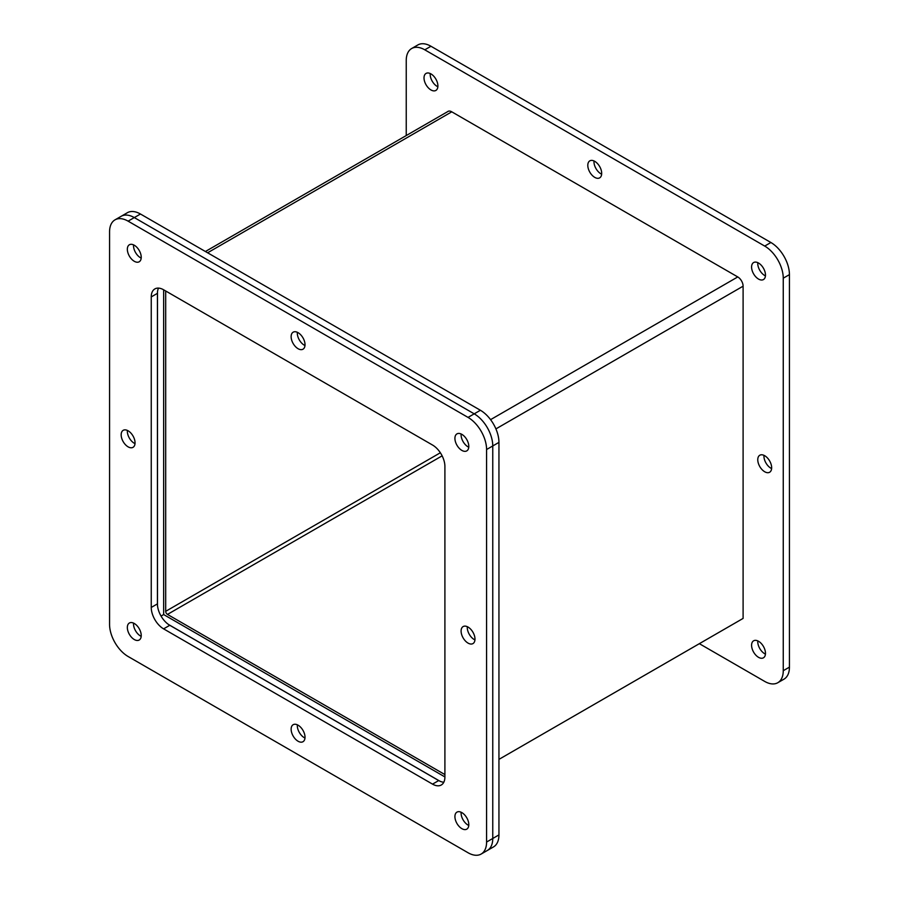 <?xml version="1.0" encoding="UTF-8"?>
<svg xmlns="http://www.w3.org/2000/svg" width="899" height="899" viewBox="0 0 899 899"><rect width="100%" height="100%" fill="white"/><g stroke="black" fill="none" stroke-linecap="round" stroke-linejoin="round"><path stroke-width="1.35" d="M141.199 258.103A9.822 5.675 60 0 1 140.469 257.721A9.822 5.675 60 0 1 133.558 244.865A9.822 5.675 60 0 0 140.469 257.721A9.822 5.675 60 0 0 141.199 258.103M141.199 636.346A9.822 5.675 60 0 1 140.469 635.964A9.822 5.675 60 0 1 133.558 623.119A9.822 5.675 60 0 0 140.469 635.964A9.822 5.675 60 0 0 141.199 636.346M468.772 825.462A9.822 5.675 60 0 1 468.042 825.091A9.822 5.675 60 0 1 461.131 812.235A9.822 5.675 60 0 0 468.042 825.091A9.822 5.675 60 0 0 468.772 825.462M304.986 345.519A9.822 5.675 60 0 1 304.255 345.149A9.822 5.675 60 0 1 297.344 332.293A9.822 5.675 60 0 0 304.255 345.149A9.822 5.675 60 0 0 304.986 345.519M304.986 738.045A9.822 5.675 60 0 1 304.255 737.663A9.822 5.675 60 0 1 297.344 724.819A9.822 5.675 60 0 0 304.255 737.663A9.822 5.675 60 0 0 304.986 738.045M474.953 639.908A9.822 5.675 60 0 1 474.223 639.537A9.822 5.675 60 0 1 467.311 626.682A9.822 5.675 60 0 0 474.223 639.537A9.822 5.675 60 0 0 474.953 639.908M135.019 443.657A9.822 5.675 60 0 1 134.288 443.274A9.822 5.675 60 0 1 127.377 430.43A9.822 5.675 60 0 0 134.288 443.274A9.822 5.675 60 0 0 135.019 443.657M468.772 447.219A9.822 5.675 60 0 1 468.042 446.848A9.822 5.675 60 0 1 461.131 433.992A9.822 5.675 60 0 0 468.042 446.848A9.822 5.675 60 0 0 468.772 447.219M481.156 854.05L487.337 850.476A26.217 15.137 -120 0 0 492.764 838.475L492.764 445.96A26.217 15.137 -120 0 0 474.223 413.843L134.288 217.58A26.217 15.137 -120 0 0 121.185 216.288L127.366 212.715A26.217 15.137 -120 0 1 140.469 214.018L480.403 410.27A26.217 15.137 -120 0 1 498.945 442.387L498.945 834.913A26.217 15.137 -120 0 1 493.517 846.914L487.337 850.476A26.217 15.137 -120 0 0 492.764 838.475L492.764 445.96A26.217 15.137 -120 0 0 474.223 413.843L134.288 217.58A26.217 15.137 -120 0 0 121.185 216.288L115.005 219.85A26.217 15.137 60 0 1 128.108 221.154L468.042 417.406A26.217 15.137 60 0 1 486.584 449.522L486.584 842.048A26.217 15.137 60 0 1 481.156 854.05A26.217 15.137 60 0 1 468.042 852.746L128.108 656.495A26.217 15.137 60 0 1 109.566 624.378L109.566 231.863A26.217 15.137 60 0 1 115.005 219.85M157.482 605.184L157.482 292.096M439.825 781.141L168.686 624.603M163.663 289.804L163.663 614.556L161.056 616.062M163.663 614.556L444.904 776.927M447.972 111.465L447.972 111.397A7.552 4.36 60 0 1 451.77 111.824L737.764 276.937A7.552 4.36 60 0 1 743.102 286.185L743.102 618.411L498.945 759.374L739.495 620.501M442.128 455.838L167.472 614.41A2.517 1.45 60 0 1 165.686 611.331L440.353 452.759M165.686 290.984L165.686 611.331M167.472 614.41L444.904 774.59M758.531 279.072A9.822 5.675 60 0 1 752.115 270.419A9.822 5.675 60 0 1 753.62 262.542A9.822 5.675 60 0 1 758.531 263.036A9.822 5.675 60 0 1 764.948 271.689A9.822 5.675 60 0 1 763.442 279.567A9.822 5.675 60 0 1 758.531 279.072M757.801 262.654A9.822 5.675 -120 0 0 764.712 275.51A9.822 5.675 -120 0 0 765.442 275.881M758.531 657.326A9.822 5.675 60 0 1 752.115 648.662A9.822 5.675 60 0 1 753.62 640.796A9.822 5.675 60 0 1 758.531 641.279A9.822 5.675 60 0 1 764.948 649.932A9.822 5.675 60 0 1 763.442 657.81A9.822 5.675 60 0 1 758.531 657.326M757.801 640.897A9.822 5.675 -120 0 0 764.712 653.753A9.822 5.675 -120 0 0 765.442 654.135M594.745 177.373A9.822 5.675 60 0 1 588.328 168.72A9.822 5.675 60 0 1 589.834 160.842A9.822 5.675 60 0 1 594.745 161.337A9.822 5.675 60 0 1 601.161 169.99A9.822 5.675 60 0 1 599.655 177.867A9.822 5.675 60 0 1 594.745 177.373M594.014 160.955A9.822 5.675 -120 0 0 600.925 173.81A9.822 5.675 -120 0 0 601.656 174.181M764.712 471.761A9.822 5.675 60 0 1 758.295 463.109A9.822 5.675 60 0 1 759.801 455.231A9.822 5.675 60 0 1 764.712 455.726A9.822 5.675 60 0 1 771.128 464.378A9.822 5.675 60 0 1 769.623 472.256A9.822 5.675 60 0 1 764.712 471.761M763.981 455.344A9.822 5.675 -120 0 0 770.893 468.199A9.822 5.675 -120 0 0 771.623 468.57M430.958 89.956A9.822 5.675 60 0 1 424.542 81.292A9.822 5.675 60 0 1 426.047 73.426A9.822 5.675 60 0 1 430.958 73.909A9.822 5.675 60 0 1 437.375 82.573A9.822 5.675 60 0 1 435.869 90.439A9.822 5.675 60 0 1 430.958 89.956M430.228 73.538A9.822 5.675 -120 0 0 437.139 86.383A9.822 5.675 -120 0 0 437.869 86.765M406.236 135.558L406.236 60.525A26.217 15.137 60 0 1 411.663 48.524L417.844 44.95A26.217 15.137 60 0 1 430.958 46.254L770.893 242.505A26.217 15.137 60 0 1 789.434 274.622L789.434 667.137A26.217 15.137 60 0 1 783.995 679.15L777.815 682.712A26.217 15.137 60 0 1 764.712 681.42L699.343 643.673M411.663 48.524A26.217 15.137 60 0 1 424.778 49.816L764.712 246.079A26.217 15.137 60 0 1 783.254 278.184L783.254 670.71A26.217 15.137 60 0 1 777.815 682.712M205.41 251.506L448.028 111.431M461.861 450.41A9.822 5.675 60 0 1 455.445 441.757A9.822 5.675 60 0 1 456.95 433.88A9.822 5.675 60 0 1 461.861 434.363A9.822 5.675 60 0 1 468.278 443.027A9.822 5.675 60 0 1 466.772 450.893A9.822 5.675 60 0 1 461.861 450.41M461.861 828.653A9.822 5.675 60 0 1 455.445 820A9.822 5.675 60 0 1 456.95 812.123A9.822 5.675 60 0 1 461.861 812.617A9.822 5.675 60 0 1 468.278 821.27A9.822 5.675 60 0 1 466.772 829.148A9.822 5.675 60 0 1 461.861 828.653M134.288 639.537A9.822 5.675 60 0 1 127.872 630.884A9.822 5.675 60 0 1 129.377 623.007A9.822 5.675 60 0 1 134.288 623.49A9.822 5.675 60 0 1 140.705 632.154A9.822 5.675 60 0 1 139.199 640.021A9.822 5.675 60 0 1 134.288 639.537M298.075 741.237A9.822 5.675 60 0 1 291.658 732.573A9.822 5.675 60 0 1 293.164 724.706A9.822 5.675 60 0 1 298.075 725.19A9.822 5.675 60 0 1 304.491 733.854A9.822 5.675 60 0 1 302.985 741.72A9.822 5.675 60 0 1 298.075 741.237M468.042 643.1A9.822 5.675 60 0 1 461.625 634.447A9.822 5.675 60 0 1 463.131 626.569A9.822 5.675 60 0 1 468.042 627.064A9.822 5.675 60 0 1 474.458 635.717A9.822 5.675 60 0 1 472.953 643.594A9.822 5.675 60 0 1 468.042 643.1M298.075 348.711A9.822 5.675 60 0 1 291.658 340.058A9.822 5.675 60 0 1 293.164 332.181A9.822 5.675 60 0 1 298.075 332.675A9.822 5.675 60 0 1 304.491 341.328A9.822 5.675 60 0 1 302.985 349.205A9.822 5.675 60 0 1 298.075 348.711M128.108 446.848A9.822 5.675 60 0 1 121.691 438.184A9.822 5.675 60 0 1 123.197 430.318A9.822 5.675 60 0 1 128.108 430.801A9.822 5.675 60 0 1 134.524 439.465A9.822 5.675 60 0 1 133.018 447.331A9.822 5.675 60 0 1 128.108 446.848M134.288 261.294A9.822 5.675 60 0 1 127.872 252.63A9.822 5.675 60 0 1 129.377 244.764A9.822 5.675 60 0 1 134.288 245.247A9.822 5.675 60 0 1 140.705 253.9A9.822 5.675 60 0 1 139.199 261.778A9.822 5.675 60 0 1 134.288 261.294M443.803 782.231A17.486 10.091 60 0 1 438.723 780.557L169.787 625.288A17.486 10.091 60 0 1 157.426 603.881L157.426 293.344A17.486 10.091 60 0 1 158.527 288.107M432.543 445.039A17.486 10.091 60 0 1 444.904 466.457L444.904 776.983A17.486 10.091 60 0 1 441.285 784.996A17.486 10.091 60 0 1 432.543 784.13L163.607 628.862A17.486 10.091 60 0 1 151.246 607.454L151.246 296.917A17.486 10.091 60 0 1 154.875 288.916A17.486 10.091 60 0 1 163.607 289.781L432.543 445.039M128.108 221.154L140.469 214.018M468.042 417.406L480.403 410.27M486.584 449.522L498.945 442.387M486.584 842.048L498.945 834.913M495.911 428.902L743.102 286.185M737.764 276.937L490.573 419.653M207.613 252.788L451.77 111.824M789.434 667.137L783.254 670.71M789.434 274.622L783.254 278.184M770.893 242.505L764.712 246.079M430.958 46.254L424.778 49.816M157.426 293.344L151.246 296.917M157.426 603.881L151.246 607.454M169.787 625.288L163.607 628.862M438.723 780.557L432.543 784.13"/></g></svg>
